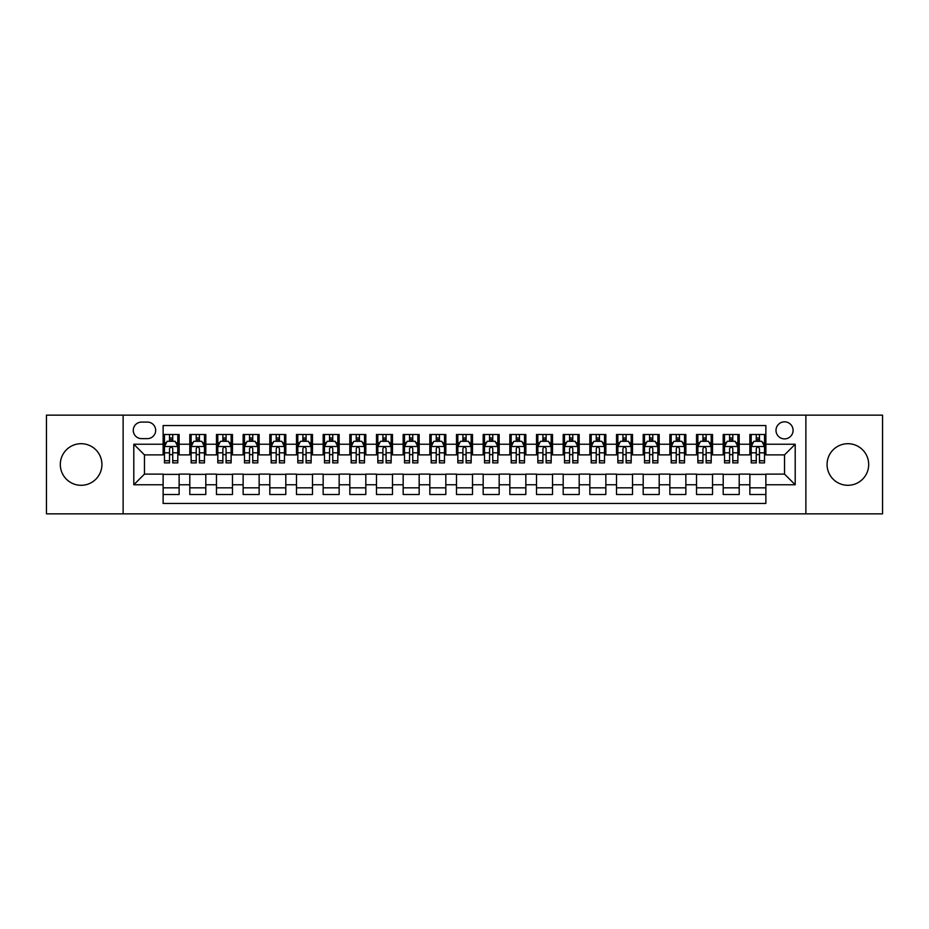 <?xml version="1.0" encoding="UTF-8"?>
<svg xmlns="http://www.w3.org/2000/svg" width="929" height="929" viewBox="0 0 929 929"><rect width="100%" height="100%" fill="white"/><g stroke="black" fill="none" stroke-linecap="round" stroke-linejoin="round"><path stroke-width="1.39" d="M847.875 443.702A20.798 20.798 0 0 0 827.077 464.5A20.798 20.798 0 0 0 847.875 485.298A20.798 20.798 0 0 0 868.685 464.5A20.798 20.798 0 0 0 847.875 443.702M81.125 443.702A20.798 20.798 0 0 0 60.315 464.5A20.798 20.798 0 0 0 81.125 485.298A20.798 20.798 0 0 0 101.923 464.5A20.798 20.798 0 0 0 81.125 443.702M784.54 421.824A8.535 8.535 0 0 0 776.005 430.359A8.535 8.535 0 0 0 784.54 438.894A8.535 8.535 0 0 0 793.076 430.359A8.535 8.535 0 0 0 784.54 421.824M805.873 513.842L882.55 513.842L882.55 415.158L805.873 415.158L805.873 513.842L123.127 513.842L123.127 415.158L46.45 415.158L46.45 513.842L123.127 513.842M765.868 434.493L749.866 434.493L749.866 444.236L739.205 444.236L739.205 454.896L749.866 454.896L749.866 444.236M739.205 444.236L739.205 434.493L723.203 434.493L723.203 444.236L712.531 444.236L712.531 454.896L723.203 454.896L723.203 444.236M712.531 444.236L712.531 434.493L696.529 434.493L696.529 444.236L685.857 444.236L685.857 454.896L696.529 454.896L696.529 444.236M685.857 444.236L685.857 434.493L669.855 434.493L669.855 444.236L659.195 444.236L659.195 454.896L669.855 454.896L669.855 444.236M659.195 444.236L659.195 434.493L643.193 434.493L643.193 444.236L632.521 444.236L632.521 454.896L643.193 454.896L643.193 444.236M632.521 444.236L632.521 434.493L616.519 434.493L616.519 444.236L605.847 444.236L605.847 454.896L616.519 454.896L616.519 444.236M605.847 444.236L605.847 434.493L589.845 434.493L589.845 444.236L579.185 444.236L579.185 454.896L589.845 454.896L589.845 444.236M579.185 444.236L579.185 434.493L563.183 434.493L563.183 444.236L552.511 444.236L552.511 454.896L563.183 454.896L563.183 444.236M552.511 444.236L552.511 434.493L536.509 434.493L536.509 444.236L525.837 444.236L525.837 454.896L536.509 454.896L536.509 444.236M525.837 444.236L525.837 434.493L509.835 434.493L509.835 444.236L499.175 444.236L499.175 454.896L509.835 454.896L509.835 444.236M499.175 444.236L499.175 434.493L483.173 434.493L483.173 444.236L472.501 444.236L472.501 454.896L483.173 454.896L483.173 444.236M472.501 444.236L472.501 434.493L456.499 434.493L456.499 444.236L445.827 444.236L445.827 454.896L456.499 454.896L456.499 444.236M445.827 444.236L445.827 434.493L429.825 434.493L429.825 444.236L419.165 444.236L419.165 454.896L429.825 454.896L429.825 444.236M419.165 444.236L419.165 434.493L403.163 434.493L403.163 444.236L392.491 444.236L392.491 454.896L403.163 454.896L403.163 444.236M392.491 444.236L392.491 434.493L376.489 434.493L376.489 444.236L365.817 444.236L365.817 454.896L376.489 454.896L376.489 444.236M365.817 444.236L365.817 434.493L349.815 434.493L349.815 444.236L339.155 444.236L339.155 454.896L349.815 454.896L349.815 444.236M339.155 444.236L339.155 434.493L323.153 434.493L323.153 444.236L312.481 444.236L312.481 454.896L323.153 454.896L323.153 444.236M312.481 444.236L312.481 434.493L296.479 434.493L296.479 444.236L285.807 444.236L285.807 454.896L296.479 454.896L296.479 444.236M285.807 444.236L285.807 434.493L269.805 434.493L269.805 444.236L259.145 444.236L259.145 454.896L269.805 454.896L269.805 444.236M259.145 444.236L259.145 434.493L243.143 434.493L243.143 444.236L232.471 444.236L232.471 454.896L243.143 454.896L243.143 444.236M232.471 444.236L232.471 434.493L216.469 434.493L216.469 444.236L205.797 444.236L205.797 454.896L216.469 454.896L216.469 444.236M205.797 444.236L205.797 434.493L189.795 434.493L189.795 454.896L179.134 454.896L179.134 434.493L163.132 434.493M163.132 494.507L179.134 494.507L179.134 474.104L189.795 474.104L189.795 494.507L205.797 494.507L205.797 474.104L216.469 474.104L216.469 484.764L205.797 484.764M216.469 484.764L216.469 494.507L232.471 494.507L232.471 474.104L243.143 474.104L243.143 484.764L232.471 484.764M243.143 484.764L243.143 494.507L259.145 494.507L259.145 474.104L269.805 474.104L269.805 484.764L259.145 484.764M269.805 484.764L269.805 494.507L285.807 494.507L285.807 474.104L296.479 474.104L296.479 484.764L285.807 484.764M296.479 484.764L296.479 494.507L312.481 494.507L312.481 474.104L323.153 474.104L323.153 484.764L312.481 484.764M323.153 484.764L323.153 494.507L339.155 494.507L339.155 474.104L349.815 474.104L349.815 484.764L339.155 484.764M349.815 484.764L349.815 494.507L365.817 494.507L365.817 474.104L376.489 474.104L376.489 484.764L365.817 484.764M376.489 484.764L376.489 494.507L392.491 494.507L392.491 474.104L403.163 474.104L403.163 484.764L392.491 484.764M403.163 484.764L403.163 494.507L419.165 494.507L419.165 474.104L429.825 474.104L429.825 484.764L419.165 484.764M429.825 484.764L429.825 494.507L445.827 494.507L445.827 474.104L456.499 474.104L456.499 484.764L445.827 484.764M456.499 484.764L456.499 494.507L472.501 494.507L472.501 474.104L483.173 474.104L483.173 484.764L472.501 484.764M483.173 484.764L483.173 494.507L499.175 494.507L499.175 474.104L509.835 474.104L509.835 484.764L499.175 484.764M509.835 484.764L509.835 494.507L525.837 494.507L525.837 474.104L536.509 474.104L536.509 484.764L525.837 484.764M536.509 484.764L536.509 494.507L552.511 494.507L552.511 474.104L563.183 474.104L563.183 484.764L552.511 484.764M563.183 484.764L563.183 494.507L579.185 494.507L579.185 474.104L589.845 474.104L589.845 484.764L579.185 484.764M589.845 484.764L589.845 494.507L605.847 494.507L605.847 474.104L616.519 474.104L616.519 484.764L605.847 484.764M616.519 484.764L616.519 494.507L632.521 494.507L632.521 474.104L643.193 474.104L643.193 484.764L632.521 484.764M643.193 484.764L643.193 494.507L659.195 494.507L659.195 474.104L669.855 474.104L669.855 484.764L659.195 484.764M669.855 484.764L669.855 494.507L685.857 494.507L685.857 474.104L696.529 474.104L696.529 484.764L685.857 484.764M696.529 484.764L696.529 494.507L712.531 494.507L712.531 474.104L723.203 474.104L723.203 484.764L712.531 484.764M723.203 484.764L723.203 494.507L739.205 494.507L739.205 474.104L749.866 474.104L749.866 484.764L739.205 484.764M141.533 438.627L147.397 438.627A8.268 8.268 0 0 0 155.666 430.359A8.268 8.268 0 0 0 147.397 422.091L141.533 422.091A8.268 8.268 0 0 0 133.265 430.359A8.268 8.268 0 0 0 141.533 438.627M805.873 415.158L123.127 415.158M765.868 444.236L765.868 425.563L163.132 425.563L163.132 454.896L144.459 454.896L144.459 474.104L163.132 474.104L163.132 503.437L765.868 503.437L765.868 474.104L784.54 474.104L784.54 454.896L765.868 454.896L765.868 444.236L795.201 444.236L795.201 484.764L765.868 484.764M163.132 484.764L133.799 484.764L133.799 444.236L163.132 444.236M749.866 484.764L749.866 494.507L765.868 494.507M163.132 441.159L164.468 441.159M169.531 441.159L172.736 441.159M177.799 441.159L179.134 441.159M163.132 454.629L164.468 454.629M169.531 454.629L172.736 454.629M177.799 454.629L179.134 454.629M163.132 474.371L179.134 474.371M163.132 487.841L179.134 487.841M189.795 454.629L191.13 454.629M196.205 454.629L199.398 454.629M204.473 454.629L205.797 454.629M189.795 441.159L191.13 441.159M196.205 441.159L199.398 441.159M204.473 441.159L205.797 441.159M189.795 474.371L205.797 474.371M189.795 487.841L205.797 487.841M216.469 474.371L232.471 474.371M216.469 487.841L232.471 487.841M216.469 441.159L217.804 441.159M222.867 441.159L226.072 441.159M231.135 441.159L232.471 441.159M216.469 454.629L217.804 454.629M222.867 454.629L226.072 454.629M231.135 454.629L232.471 454.629M243.143 474.371L259.145 474.371M243.143 487.841L259.145 487.841M243.143 441.159L244.478 441.159M249.541 441.159L252.746 441.159M257.809 441.159L259.145 441.159M243.143 454.629L244.478 454.629M249.541 454.629L252.746 454.629M257.809 454.629L259.145 454.629M269.805 474.371L285.807 474.371M269.805 487.841L285.807 487.841M269.805 441.159L271.14 441.159M276.215 441.159L279.408 441.159M284.483 441.159L285.807 441.159M269.805 454.629L271.14 454.629M276.215 454.629L279.408 454.629M284.483 454.629L285.807 454.629M296.479 474.371L312.481 474.371M296.479 487.841L312.481 487.841M296.479 441.159L297.814 441.159M302.877 441.159L306.082 441.159M311.145 441.159L312.481 441.159M296.479 454.629L297.814 454.629M302.877 454.629L306.082 454.629M311.145 454.629L312.481 454.629M323.153 474.371L339.155 474.371M323.153 487.841L339.155 487.841M323.153 441.159L324.488 441.159M329.551 441.159L332.756 441.159M337.819 441.159L339.155 441.159M323.153 454.629L324.488 454.629M329.551 454.629L332.756 454.629M337.819 454.629L339.155 454.629M349.815 474.371L365.817 474.371M349.815 487.841L365.817 487.841M349.815 441.159L351.15 441.159M356.225 441.159L359.418 441.159M364.493 441.159L365.817 441.159M349.815 454.629L351.15 454.629M356.225 454.629L359.418 454.629M364.493 454.629L365.817 454.629M376.489 474.371L392.491 474.371M376.489 487.841L392.491 487.841M376.489 441.159L377.824 441.159M382.887 441.159L386.092 441.159M391.155 441.159L392.491 441.159M376.489 454.629L377.824 454.629M382.887 454.629L386.092 454.629M391.155 454.629L392.491 454.629M403.163 474.371L419.165 474.371M403.163 487.841L419.165 487.841M403.163 441.159L404.498 441.159M409.561 441.159L412.755 441.159M417.829 441.159L419.165 441.159M403.163 454.629L404.498 454.629M409.561 454.629L412.755 454.629M417.829 454.629L419.165 454.629M429.825 474.371L445.827 474.371M429.825 487.841L445.827 487.841M429.825 441.159L431.161 441.159M436.235 441.159L439.429 441.159M444.503 441.159L445.827 441.159M429.825 454.629L431.161 454.629M436.235 454.629L439.429 454.629M444.503 454.629L445.827 454.629M456.499 474.371L472.501 474.371M456.499 487.841L472.501 487.841M456.499 441.159L457.834 441.159M462.897 441.159L466.103 441.159M471.166 441.159L472.501 441.159M456.499 454.629L457.834 454.629M462.897 454.629L466.103 454.629M471.166 454.629L472.501 454.629M483.173 474.371L499.175 474.371M483.173 487.841L499.175 487.841M483.173 441.159L484.497 441.159M489.571 441.159L492.765 441.159M497.839 441.159L499.175 441.159M483.173 454.629L484.497 454.629M489.571 454.629L492.765 454.629M497.839 454.629L499.175 454.629M509.835 474.371L525.837 474.371M509.835 487.841L525.837 487.841M509.835 441.159L511.171 441.159M516.245 441.159L519.439 441.159M524.502 441.159L525.837 441.159M509.835 454.629L511.171 454.629M516.245 454.629L519.439 454.629M524.502 454.629L525.837 454.629M536.509 474.371L552.511 474.371M536.509 487.841L552.511 487.841M536.509 441.159L537.845 441.159M542.908 441.159L546.113 441.159M551.176 441.159L552.511 441.159M536.509 454.629L537.845 454.629M542.908 454.629L546.113 454.629M551.176 454.629L552.511 454.629M563.183 474.371L579.185 474.371M563.183 487.841L579.185 487.841M563.183 441.159L564.507 441.159M569.582 441.159L572.775 441.159M577.85 441.159L579.185 441.159M563.183 454.629L564.507 454.629M569.582 454.629L572.775 454.629M577.85 454.629L579.185 454.629M589.845 474.371L605.847 474.371M589.845 487.841L605.847 487.841M589.845 441.159L591.181 441.159M596.244 441.159L599.449 441.159M604.512 441.159L605.847 441.159M589.845 454.629L591.181 454.629M596.244 454.629L599.449 454.629M604.512 454.629L605.847 454.629M616.519 474.371L632.521 474.371M616.519 487.841L632.521 487.841M616.519 441.159L617.855 441.159M622.918 441.159L626.123 441.159M631.186 441.159L632.521 441.159M616.519 454.629L617.855 454.629M622.918 454.629L626.123 454.629M631.186 454.629L632.521 454.629M643.193 474.371L659.195 474.371M643.193 487.841L659.195 487.841M643.193 441.159L644.517 441.159M649.592 441.159L652.785 441.159M657.86 441.159L659.195 441.159M643.193 454.629L644.517 454.629M649.592 454.629L652.785 454.629M657.86 454.629L659.195 454.629M669.855 474.371L685.857 474.371M669.855 487.841L685.857 487.841M669.855 441.159L671.191 441.159M676.254 441.159L679.459 441.159M684.522 441.159L685.857 441.159M669.855 454.629L671.191 454.629M676.254 454.629L679.459 454.629M684.522 454.629L685.857 454.629M696.529 474.371L712.531 474.371M696.529 487.841L712.531 487.841M696.529 441.159L697.865 441.159M702.928 441.159L706.133 441.159M711.196 441.159L712.531 441.159M696.529 454.629L697.865 454.629M702.928 454.629L706.133 454.629M711.196 454.629L712.531 454.629M723.203 474.371L739.205 474.371M723.203 487.841L739.205 487.841M723.203 441.159L724.527 441.159M729.602 441.159L732.795 441.159M737.87 441.159L739.205 441.159M723.203 454.629L724.527 454.629M729.602 454.629L732.795 454.629M737.87 454.629L739.205 454.629M749.866 474.371L765.868 474.371M749.866 487.841L765.868 487.841M749.866 441.159L751.201 441.159M756.264 441.159L759.469 441.159M764.532 441.159L765.868 441.159M749.866 454.629L751.201 454.629M756.264 454.629L759.469 454.629M764.532 454.629L765.868 454.629M144.459 454.896L133.799 444.236M144.459 474.104L133.799 484.764M795.201 444.236L784.54 454.896M795.201 484.764L784.54 474.104M172.736 437.965L169.531 437.965M177.799 460.726L172.736 460.726L172.736 462.897L177.799 462.897L177.799 446.628L175.128 441.298L167.127 441.298L164.468 446.628L164.468 462.897L169.531 462.897L169.531 460.726L164.468 460.726M164.468 446.628L164.468 434.493M177.799 446.628L177.799 434.493M169.531 441.298L169.531 434.493M172.736 434.493L172.736 441.298M172.736 460.726L172.736 448.626C171.668 446.582 170.599 446.582 169.531 448.626L169.531 460.726M199.398 437.965L196.205 437.965M204.473 460.726L199.398 460.726L199.398 462.897L204.473 462.897L204.473 446.628L201.802 441.298L193.801 441.298L191.13 446.628L191.13 462.897L196.205 462.897L196.205 460.726L191.13 460.726M191.13 446.628L191.13 434.493M204.473 446.628L204.473 434.493M196.205 441.298L196.205 434.493M199.398 434.493L199.398 441.298M199.398 460.726L199.398 448.626C198.341 446.582 197.273 446.582 196.205 448.626L196.205 460.726M226.072 437.965L222.867 437.965M231.135 460.726L226.072 460.726L226.072 462.897L231.135 462.897L231.135 446.628L228.476 441.298L220.475 441.298L217.804 446.628L217.804 462.897L222.867 462.897L222.867 460.726L217.804 460.726M217.804 446.628L217.804 434.493M231.135 446.628L231.135 434.493M222.867 441.298L222.867 434.493M226.072 434.493L226.072 441.298M226.072 460.726L226.072 448.626C225.004 446.582 223.935 446.582 222.867 448.626L222.867 460.726M252.746 437.965L249.541 437.965M257.809 460.726L252.746 460.726L252.746 462.897L257.809 462.897L257.809 446.628L255.138 441.298L247.137 441.298L244.478 446.628L244.478 462.897L249.541 462.897L249.541 460.726L244.478 460.726M244.478 446.628L244.478 434.493M257.809 446.628L257.809 434.493M249.541 441.298L249.541 434.493M252.746 434.493L252.746 441.298M252.746 460.726L252.746 448.626C251.678 446.582 250.609 446.582 249.541 448.626L249.541 460.726M279.408 437.965L276.215 437.965M284.483 460.726L279.408 460.726L279.408 462.897L284.483 462.897L284.483 446.628L281.812 441.298L273.811 441.298L271.14 446.628L271.14 462.897L276.215 462.897L276.215 460.726L271.14 460.726M271.14 446.628L271.14 434.493M284.483 446.628L284.483 434.493M276.215 441.298L276.215 434.493M279.408 434.493L279.408 441.298M279.408 460.726L279.408 448.626C278.352 446.582 277.283 446.582 276.215 448.626L276.215 460.726M306.082 437.965L302.877 437.965M311.145 460.726L306.082 460.726L306.082 462.897L311.145 462.897L311.145 446.628L308.486 441.298L300.485 441.298L297.814 446.628L297.814 462.897L302.877 462.897L302.877 460.726L297.814 460.726M297.814 446.628L297.814 434.493M311.145 446.628L311.145 434.493M302.877 441.298L302.877 434.493M306.082 434.493L306.082 441.298M306.082 460.726L306.082 448.626C305.014 446.582 303.946 446.582 302.877 448.626L302.877 460.726M332.756 437.965L329.551 437.965M337.819 460.726L332.756 460.726L332.756 462.897L337.819 462.897L337.819 446.628L335.148 441.298L327.147 441.298L324.488 446.628L324.488 462.897L329.551 462.897L329.551 460.726L324.488 460.726M324.488 446.628L324.488 434.493M337.819 446.628L337.819 434.493M329.551 441.298L329.551 434.493M332.756 434.493L332.756 441.298M332.756 460.726L332.756 448.626C331.688 446.582 330.619 446.582 329.551 448.626L329.551 460.726M359.418 437.965L356.225 437.965M364.493 460.726L359.418 460.726L359.418 462.897L364.493 462.897L364.493 446.628L361.822 441.298L353.821 441.298L351.15 446.628L351.15 462.897L356.225 462.897L356.225 460.726L351.15 460.726M351.15 446.628L351.15 434.493M364.493 446.628L364.493 434.493M356.225 441.298L356.225 434.493M359.418 434.493L359.418 441.298M359.418 460.726L359.418 448.626C358.35 446.582 357.293 446.582 356.225 448.626L356.225 460.726M386.092 437.965L382.887 437.965M391.155 460.726L386.092 460.726L386.092 462.897L391.155 462.897L391.155 446.628L388.496 441.298L380.495 441.298L377.824 446.628L377.824 462.897L382.887 462.897L382.887 460.726L377.824 460.726M377.824 446.628L377.824 434.493M391.155 446.628L391.155 434.493M382.887 441.298L382.887 434.493M386.092 434.493L386.092 441.298M386.092 460.726L386.092 448.626C385.024 446.582 383.956 446.582 382.887 448.626L382.887 460.726M412.755 437.965L409.561 437.965M417.829 460.726L412.755 460.726L412.755 462.897L417.829 462.897L417.829 446.628L415.158 441.298L407.157 441.298L404.498 446.628L404.498 462.897L409.561 462.897L409.561 460.726L404.498 460.726M404.498 446.628L404.498 434.493M417.829 446.628L417.829 434.493M409.561 441.298L409.561 434.493M412.755 434.493L412.755 441.298M412.755 460.726L412.755 448.626C411.698 446.582 410.63 446.582 409.561 448.626L409.561 460.726M439.429 437.965L436.235 437.965M444.503 460.726L439.429 460.726L439.429 462.897L444.503 462.897L444.503 446.628L441.832 441.298L433.831 441.298L431.161 446.628L431.161 462.897L436.235 462.897L436.235 460.726L431.161 460.726M431.161 446.628L431.161 434.493M444.503 446.628L444.503 434.493M436.235 441.298L436.235 434.493M439.429 434.493L439.429 441.298M439.429 460.726L439.429 448.626C438.36 446.582 437.304 446.582 436.235 448.626L436.235 460.726M466.103 437.965L462.897 437.965M471.166 460.726L466.103 460.726L466.103 462.897L471.166 462.897L471.166 446.628L468.495 441.298L460.505 441.298L457.834 446.628L457.834 462.897L462.897 462.897L462.897 460.726L457.834 460.726M457.834 446.628L457.834 434.493M471.166 446.628L471.166 434.493M462.897 441.298L462.897 434.493M466.103 434.493L466.103 441.298M466.103 460.726L466.103 448.626C465.034 446.582 463.966 446.582 462.897 448.626L462.897 460.726M492.765 437.965L489.571 437.965M497.839 460.726L492.765 460.726L492.765 462.897L497.839 462.897L497.839 446.628L495.169 441.298L487.168 441.298L484.497 446.628L484.497 462.897L489.571 462.897L489.571 460.726L484.497 460.726M484.497 446.628L484.497 434.493M497.839 446.628L497.839 434.493M489.571 441.298L489.571 434.493M492.765 434.493L492.765 441.298M492.765 460.726L492.765 448.626C491.708 446.582 490.64 446.582 489.571 448.626L489.571 460.726M519.439 437.965L516.245 437.965M524.502 460.726L519.439 460.726L519.439 462.897L524.502 462.897L524.502 446.628L521.843 441.298L513.842 441.298L511.171 446.628L511.171 462.897L516.245 462.897L516.245 460.726L511.171 460.726M511.171 446.628L511.171 434.493M524.502 446.628L524.502 434.493M516.245 441.298L516.245 434.493M519.439 434.493L519.439 441.298M519.439 460.726L519.439 448.626C518.37 446.582 517.302 446.582 516.245 448.626L516.245 460.726M546.113 437.965L542.908 437.965M551.176 460.726L546.113 460.726L546.113 462.897L551.176 462.897L551.176 446.628L548.505 441.298L540.504 441.298L537.845 446.628L537.845 462.897L542.908 462.897L542.908 460.726L537.845 460.726M537.845 446.628L537.845 434.493M551.176 446.628L551.176 434.493M542.908 441.298L542.908 434.493M546.113 434.493L546.113 441.298M546.113 460.726L546.113 448.626C545.044 446.582 543.976 446.582 542.908 448.626L542.908 460.726M572.775 437.965L569.582 437.965M577.85 460.726L572.775 460.726L572.775 462.897L577.85 462.897L577.85 446.628L575.179 441.298L567.178 441.298L564.507 446.628L564.507 462.897L569.582 462.897L569.582 460.726L564.507 460.726M564.507 446.628L564.507 434.493M577.85 446.628L577.85 434.493M569.582 441.298L569.582 434.493M572.775 434.493L572.775 441.298M572.775 460.726L572.775 448.626C571.718 446.582 570.65 446.582 569.582 448.626L569.582 460.726M599.449 437.965L596.244 437.965M604.512 460.726L599.449 460.726L599.449 462.897L604.512 462.897L604.512 446.628L601.853 441.298L593.852 441.298L591.181 446.628L591.181 462.897L596.244 462.897L596.244 460.726L591.181 460.726M591.181 446.628L591.181 434.493M604.512 446.628L604.512 434.493M596.244 441.298L596.244 434.493M599.449 434.493L599.449 441.298M599.449 460.726L599.449 448.626C598.381 446.582 597.312 446.582 596.244 448.626L596.244 460.726M626.123 437.965L622.918 437.965M631.186 460.726L626.123 460.726L626.123 462.897L631.186 462.897L631.186 446.628L628.515 441.298L620.514 441.298L617.855 446.628L617.855 462.897L622.918 462.897L622.918 460.726L617.855 460.726M617.855 446.628L617.855 434.493M631.186 446.628L631.186 434.493M622.918 441.298L622.918 434.493M626.123 434.493L626.123 441.298M626.123 460.726L626.123 448.626C625.054 446.582 623.986 446.582 622.918 448.626L622.918 460.726M652.785 437.965L649.592 437.965M657.86 460.726L652.785 460.726L652.785 462.897L657.86 462.897L657.86 446.628L655.189 441.298L647.188 441.298L644.517 446.628L644.517 462.897L649.592 462.897L649.592 460.726L644.517 460.726M644.517 446.628L644.517 434.493M657.86 446.628L657.86 434.493M649.592 441.298L649.592 434.493M652.785 434.493L652.785 441.298M652.785 460.726L652.785 448.626C651.728 446.582 650.66 446.582 649.592 448.626L649.592 460.726M679.459 437.965L676.254 437.965M684.522 460.726L679.459 460.726L679.459 462.897L684.522 462.897L684.522 446.628L681.863 441.298L673.862 441.298L671.191 446.628L671.191 462.897L676.254 462.897L676.254 460.726L671.191 460.726M671.191 446.628L671.191 434.493M684.522 446.628L684.522 434.493M676.254 441.298L676.254 434.493M679.459 434.493L679.459 441.298M679.459 460.726L679.459 448.626C678.391 446.582 677.322 446.582 676.254 448.626L676.254 460.726M706.133 437.965L702.928 437.965M711.196 460.726L706.133 460.726L706.133 462.897L711.196 462.897L711.196 446.628L708.525 441.298L700.524 441.298L697.865 446.628L697.865 462.897L702.928 462.897L702.928 460.726L697.865 460.726M697.865 446.628L697.865 434.493M711.196 446.628L711.196 434.493M702.928 441.298L702.928 434.493M706.133 434.493L706.133 441.298M706.133 460.726L706.133 448.626C705.065 446.582 703.996 446.582 702.928 448.626L702.928 460.726M732.795 437.965L729.602 437.965M737.87 460.726L732.795 460.726L732.795 462.897L737.87 462.897L737.87 446.628L735.199 441.298L727.198 441.298L724.527 446.628L724.527 462.897L729.602 462.897L729.602 460.726L724.527 460.726M724.527 446.628L724.527 434.493M737.87 446.628L737.87 434.493M729.602 441.298L729.602 434.493M732.795 434.493L732.795 441.298M732.795 460.726L732.795 448.626C731.738 446.582 730.67 446.582 729.602 448.626L729.602 460.726M759.469 437.965L756.264 437.965M764.532 460.726L759.469 460.726L759.469 462.897L764.532 462.897L764.532 446.628L761.873 441.298L753.872 441.298L751.201 446.628L751.201 462.897L756.264 462.897L756.264 460.726L751.201 460.726M751.201 446.628L751.201 434.493M764.532 446.628L764.532 434.493M756.264 441.298L756.264 434.493M759.469 434.493L759.469 441.298M759.469 460.726L759.469 448.626C758.401 446.582 757.332 446.582 756.264 448.626L756.264 460.726M189.795 484.764L179.134 484.764M189.795 444.236L179.134 444.236M177.729 446.501L164.526 446.501M164.468 442.761L166.396 442.761M175.871 442.761L177.799 442.761M169.531 452.818L164.468 452.818M177.799 452.818L172.736 452.818M172.736 439.661L169.531 439.661M204.403 446.501L191.2 446.501M191.13 442.761L193.069 442.761M202.534 442.761L204.473 442.761M196.205 452.818L191.13 452.818M204.473 452.818L199.398 452.818M199.398 439.661L196.205 439.661M231.077 446.501L217.874 446.501M217.804 442.761L219.732 442.761M229.208 442.761L231.135 442.761M222.867 452.818L217.804 452.818M231.135 452.818L226.072 452.818M226.072 439.661L222.867 439.661M257.739 446.501L244.536 446.501M244.478 442.761L246.406 442.761M255.87 442.761L257.809 442.761M249.541 452.818L244.478 452.818M257.809 452.818L252.746 452.818M252.746 439.661L249.541 439.661M284.413 446.501L271.21 446.501M271.14 442.761L273.08 442.761M282.544 442.761L284.483 442.761M276.215 452.818L271.14 452.818M284.483 452.818L279.408 452.818M279.408 439.661L276.215 439.661M311.087 446.501L297.884 446.501M297.814 442.761L299.742 442.761M309.218 442.761L311.145 442.761M302.877 452.818L297.814 452.818M311.145 452.818L306.082 452.818M306.082 439.661L302.877 439.661M337.75 446.501L324.546 446.501M324.488 442.761L326.416 442.761M335.88 442.761L337.819 442.761M329.551 452.818L324.488 452.818M337.819 452.818L332.756 452.818M332.756 439.661L329.551 439.661M364.423 446.501L351.22 446.501M351.15 442.761L353.09 442.761M362.554 442.761L364.493 442.761M356.225 452.818L351.15 452.818M364.493 452.818L359.418 452.818M359.418 439.661L356.225 439.661M391.086 446.501L377.894 446.501M377.824 442.761L379.752 442.761M389.228 442.761L391.155 442.761M382.887 452.818L377.824 452.818M391.155 452.818L386.092 452.818M386.092 439.661L382.887 439.661M417.76 446.501L404.556 446.501M404.498 442.761L406.426 442.761M415.89 442.761L417.829 442.761M409.561 452.818L404.498 452.818M417.829 452.818L412.755 452.818M412.755 439.661L409.561 439.661M444.434 446.501L431.23 446.501M431.161 442.761L433.1 442.761M442.564 442.761L444.503 442.761M436.235 452.818L431.161 452.818M444.503 452.818L439.429 452.818M439.429 439.661L436.235 439.661M471.096 446.501L457.904 446.501M457.834 442.761L459.762 442.761M469.238 442.761L471.166 442.761M462.897 452.818L457.834 452.818M471.166 452.818L466.103 452.818M466.103 439.661L462.897 439.661M497.77 446.501L484.566 446.501M484.497 442.761L486.436 442.761M495.9 442.761L497.839 442.761M489.571 452.818L484.497 452.818M497.839 452.818L492.765 452.818M492.765 439.661L489.571 439.661M524.444 446.501L511.24 446.501M511.171 442.761L513.11 442.761M522.574 442.761L524.502 442.761M516.245 452.818L511.171 452.818M524.502 452.818L519.439 452.818M519.439 439.661L516.245 439.661M551.106 446.501L537.914 446.501M537.845 442.761L539.772 442.761M549.248 442.761L551.176 442.761M542.908 452.818L537.845 452.818M551.176 452.818L546.113 452.818M546.113 439.661L542.908 439.661M577.78 446.501L564.577 446.501M564.507 442.761L566.446 442.761M575.91 442.761L577.85 442.761M569.582 452.818L564.507 452.818M577.85 452.818L572.775 452.818M572.775 439.661L569.582 439.661M604.454 446.501L591.25 446.501M591.181 442.761L593.12 442.761M602.584 442.761L604.512 442.761M596.244 452.818L591.181 452.818M604.512 452.818L599.449 452.818M599.449 439.661L596.244 439.661M631.116 446.501L617.913 446.501M617.855 442.761L619.782 442.761M629.258 442.761L631.186 442.761M622.918 452.818L617.855 452.818M631.186 452.818L626.123 452.818M626.123 439.661L622.918 439.661M657.79 446.501L644.587 446.501M644.517 442.761L646.456 442.761M655.92 442.761L657.86 442.761M649.592 452.818L644.517 452.818M657.86 452.818L652.785 452.818M652.785 439.661L649.592 439.661M684.464 446.501L671.261 446.501M671.191 442.761L673.13 442.761M682.594 442.761L684.522 442.761M676.254 452.818L671.191 452.818M684.522 452.818L679.459 452.818M679.459 439.661L676.254 439.661M711.126 446.501L697.923 446.501M697.865 442.761L699.792 442.761M709.268 442.761L711.196 442.761M702.928 452.818L697.865 452.818M711.196 452.818L706.133 452.818M706.133 439.661L702.928 439.661M737.8 446.501L724.597 446.501M724.527 442.761L726.466 442.761M735.931 442.761L737.87 442.761M729.602 452.818L724.527 452.818M737.87 452.818L732.795 452.818M732.795 439.661L729.602 439.661M764.474 446.501L751.271 446.501M751.201 442.761L753.129 442.761M762.604 442.761L764.532 442.761M756.264 452.818L751.201 452.818M764.532 452.818L759.469 452.818M759.469 439.661L756.264 439.661"/></g></svg>
